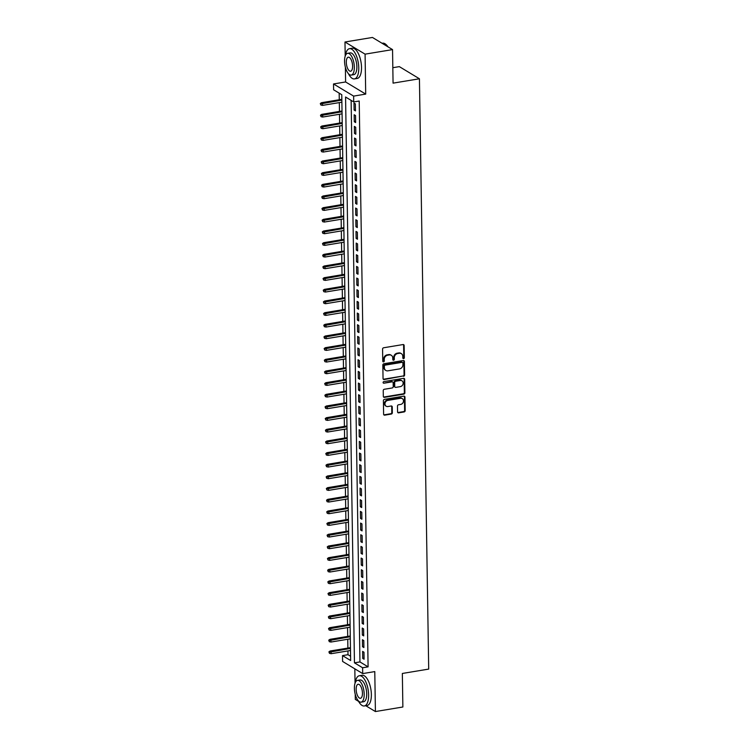 <?xml version="1.0" encoding="UTF-8"?>
<svg xmlns="http://www.w3.org/2000/svg" width="749" height="749" viewBox="0 0 749 749"><rect width="100%" height="100%" fill="white"/><g stroke="black" fill="none" stroke-linecap="round" stroke-linejoin="round"><path stroke-width="1.12" d="M403.599 358.612A0.843 0.721 121.1 0 0 404.338 357.685L404.142 345.514A1.198 1.03 121.1 0 0 403.046 344.549L383.647 347.77A1.198 1.03 121.1 0 0 382.58 349.09L382.776 361.252A0.843 0.721 121.1 0 0 384.284 361.009L384.256 359.436A3.848 3.296 121.1 0 1 387.654 355.195L389.265 354.932A3.848 3.296 121.1 0 1 391.315 355.298A3.848 3.296 121.1 0 1 392.776 358.022L392.804 359.595A0.843 0.721 121.1 0 0 394.311 359.342L394.283 357.769A3.848 3.296 121.1 0 1 397.682 353.537L399.292 353.266A3.848 3.296 121.1 0 1 401.342 353.64A3.848 3.296 121.1 0 1 402.803 356.365L402.831 357.938A0.843 0.721 121.1 0 0 403.599 358.612M402.915 358.294A0.843 0.721 121.1 0 0 403.795 357.357L403.599 345.186A1.198 1.03 121.1 0 0 403.383 344.549M382.87 361.617A0.843 0.721 121.1 0 0 383.741 360.681L383.713 359.099L384.256 359.436M392.888 359.951A0.843 0.721 121.1 0 0 393.768 359.014L393.74 357.442L394.283 357.769M397.569 411.875A1.198 1.03 121.1 0 0 398.665 412.849L404.104 411.941A1.198 1.03 121.1 0 0 405.172 410.621L404.956 397.11A1.198 1.03 121.1 0 0 403.861 396.137L384.452 399.357A1.198 1.03 121.1 0 0 383.394 400.678L383.61 414.188A1.198 1.03 121.1 0 0 384.705 415.161L391.278 414.066A1.198 1.03 121.1 0 0 392.336 412.746L392.251 406.96A1.198 1.03 121.1 0 0 391.147 405.995L387.888 406.538A3.221 2.753 121.1 0 1 386.175 406.23A3.221 2.753 121.1 0 1 385.089 402.971A3.221 2.753 121.1 0 1 387.795 400.406L400.565 398.29A3.221 2.753 121.1 0 1 402.279 398.599A3.221 2.753 121.1 0 1 403.374 401.857A3.221 2.753 121.1 0 1 400.668 404.423L398.534 404.769A1.198 1.03 121.1 0 0 397.476 406.098L397.569 411.875M362.61 667.762L362.703 673.594L342.593 661.442L342.508 655.609L350.654 660.534L341.769 94.711L333.614 89.786L333.52 83.954L353.631 96.106L353.715 101.939L345.57 97.014L354.455 662.837L362.61 667.762L368.096 666.853L359.211 101.031L353.715 101.939M392.542 49.603L365.081 54.153L344.98 42L372.44 37.45L392.542 49.603L393.066 83.139L419.431 78.776L428.7 669.091L402.344 673.463L402.868 707L375.408 711.55L374.781 671.591L362.703 673.594M345.373 67.213L345.607 81.959L365.709 94.102L365.081 54.153M365.709 94.102L353.631 96.106M403.552 376.326A1.198 1.03 121.1 0 0 404.61 375.006L404.394 361.495A1.198 1.03 121.1 0 0 403.299 360.522L383.891 363.742A1.198 1.03 121.1 0 0 382.833 365.063L383.048 378.573A1.198 1.03 121.1 0 0 384.143 379.546L403.009 375.998A1.198 1.03 121.1 0 0 404.067 374.678L403.851 361.168A1.198 1.03 121.1 0 0 403.636 360.531M404.675 379.303L404.891 392.813A1.198 1.03 121.1 0 1 403.823 394.133L384.424 397.354A1.198 1.03 121.1 0 1 383.329 396.38L383.235 390.603A1.198 1.03 121.1 0 1 384.293 389.274L392.167 387.973A1.198 1.03 121.1 0 0 393.225 386.653L393.169 382.814A1.198 1.03 121.1 0 0 392.073 381.85L383.872 383.207A0.843 0.721 121.1 0 1 383.853 381.597L403.58 378.329A1.198 1.03 121.1 0 1 404.675 379.303L404.132 378.975L404.348 392.485L404.891 392.813M355.223 694.276L355.307 699.397L358.602 701.392M365.774 705.727L375.408 711.55M355.466 110.899L355.354 103.896L353.996 103.081L354.108 110.075L355.466 110.899M355.644 122.564L355.541 115.561L354.183 114.747L354.286 121.741L355.644 122.564M355.831 134.23L355.719 127.236L354.361 126.412L354.474 133.416L355.831 134.23M356.018 145.896L355.906 138.902L354.549 138.078L354.651 145.081L356.018 145.896M356.196 157.562L356.084 150.568L354.726 149.744L354.839 156.747L356.196 157.562M356.384 169.227L356.271 162.233L354.914 161.41L355.026 168.413L356.384 169.227M356.561 180.893L356.458 173.899L355.092 173.075L355.204 180.078L356.561 180.893M356.749 192.568L356.636 185.565L355.279 184.741L355.391 191.744L356.749 192.568M356.927 204.234L356.824 197.23L355.466 196.407L355.569 203.41L356.927 204.234M357.114 215.899L357.001 208.896L355.644 208.072L355.756 215.075L357.114 215.899M357.301 227.565L357.189 220.562L355.831 219.738L355.944 226.741L357.301 227.565M357.479 239.231L357.367 232.227L356.009 231.413L356.121 238.407L357.479 239.231M357.666 250.896L357.554 243.893L356.196 243.079L356.309 250.072L357.666 250.896M357.844 262.562L357.741 255.559L356.374 254.744L356.487 261.738L357.844 262.562M358.031 274.228L357.919 267.224L356.561 266.41L356.674 273.404L358.031 274.228M358.209 285.893L358.106 278.9L356.749 278.076L356.852 285.079L358.209 285.893M358.397 297.559L358.284 290.565L356.927 289.741L357.039 296.744L358.397 297.559M358.584 309.225L358.471 302.231L357.114 301.407L357.226 308.41L358.584 309.225M358.762 320.89L358.649 313.897L357.292 313.073L357.404 320.076L358.762 320.89M358.949 332.565L358.837 325.562L357.479 324.738L357.591 331.741L358.949 332.565M359.127 344.231L359.024 337.228L357.666 336.404L357.769 343.407L359.127 344.231M359.314 355.897L359.202 348.894L357.844 348.07L357.956 355.073L359.314 355.897M359.492 367.562L359.389 360.559L358.031 359.735L358.134 366.738L359.492 367.562M359.679 379.228L359.567 372.225L358.209 371.401L358.322 378.404L359.679 379.228M359.866 390.894L359.754 383.891L358.397 383.076L358.509 390.07L359.866 390.894M360.044 402.559L359.932 395.556L358.574 394.742L358.687 401.736L360.044 402.559M360.232 414.225L360.119 407.222L358.762 406.407L358.874 413.401L360.232 414.225M360.409 425.891L360.306 418.888L358.949 418.073L359.052 425.067L360.409 425.891M360.597 437.556L360.484 430.563L359.127 429.739L359.239 436.742L360.597 437.556M360.784 449.222L360.672 442.228L359.314 441.404L359.417 448.408L360.784 449.222M360.962 460.888L360.849 453.894L359.492 453.07L359.604 460.073L360.962 460.888M361.149 472.553L361.037 465.56L359.679 464.736L359.792 471.739L361.149 472.553M361.327 484.229L361.215 477.225L359.857 476.401L359.969 483.405L361.327 484.229M361.514 495.894L361.402 488.891L360.044 488.067L360.157 495.07L361.514 495.894M361.692 507.56L361.589 500.557L360.232 499.733L360.335 506.736L361.692 507.56M361.879 519.226L361.767 512.222L360.409 511.398L360.522 518.402L361.879 519.226M362.067 530.891L361.954 523.888L360.597 523.074L360.7 530.067L362.067 530.891M362.244 542.557L362.132 535.554L360.775 534.739L360.887 541.733L362.244 542.557M362.432 554.223L362.319 547.219L360.962 546.405L361.074 553.399L362.432 554.223M362.61 565.888L362.507 558.885L361.14 558.071L361.252 565.064L362.61 565.888M362.797 577.554L362.685 570.56L361.327 569.736L361.439 576.73L362.797 577.554M362.975 589.22L362.872 582.226L361.514 581.402L361.617 588.405L362.975 589.22M363.162 600.885L363.05 593.891L361.692 593.068L361.804 600.071L363.162 600.885M363.349 612.551L363.237 605.557L361.879 604.733L361.982 611.736L363.349 612.551M363.527 624.217L363.415 617.223L362.057 616.399L362.17 623.402L363.527 624.217M363.714 635.892L363.602 628.888L362.244 628.065L362.357 635.068L363.714 635.892M363.892 647.557L363.789 640.554L362.422 639.73L362.535 646.733L363.892 647.557M351.131 100.375L359.951 661.929L368.096 666.853M362.61 651.396L362.722 658.399L364.08 659.223L363.967 652.22L362.61 651.396M339.175 93.148L339.278 99.748M339.325 102.604L339.466 111.414M339.503 114.269L339.643 123.079M339.69 125.935L339.831 134.754M339.877 137.601L340.009 146.42M340.055 149.266L340.196 158.086M340.243 160.932L340.374 169.751M340.421 172.598L340.561 181.417M340.608 184.263L340.748 193.083M340.786 195.929L340.926 204.749M340.973 207.604L341.113 216.414M341.16 219.27L341.291 228.08M341.338 230.935L341.478 239.746M341.525 242.601L341.656 251.411M341.703 254.267L341.844 263.077M341.89 265.932L342.031 274.743M342.068 277.598L342.209 286.418M342.256 289.264L342.396 298.083M342.443 300.929L342.574 309.749M342.621 312.595L342.761 321.415M342.808 324.261L342.948 333.08M342.986 335.927L343.126 344.746M343.173 347.592L343.314 356.412M343.351 359.267L343.491 368.077M343.538 370.933L343.679 379.743M343.725 382.599L343.857 391.409M343.903 394.264L344.044 403.074M344.091 405.93L344.231 414.74M344.268 417.596L344.409 426.415M344.456 429.261L344.596 438.081M344.634 440.927L344.774 449.746M344.821 452.593L344.961 461.412M345.008 464.258L345.139 473.078M345.186 475.924L345.326 484.743M345.373 487.59L345.514 496.409M345.551 499.255L345.692 508.075M345.738 510.93L345.879 519.74M345.916 522.596L346.057 531.406M346.104 534.262L346.244 543.072M346.291 545.927L346.422 554.737M346.469 557.593L346.609 566.403M346.656 569.259L346.796 578.078M346.834 580.924L346.974 589.744M347.021 592.59L347.162 601.41M347.208 604.256L347.339 613.075M347.386 615.921L347.527 624.741M347.573 627.587L347.705 636.407M347.751 639.253L347.892 648.072M347.939 650.928L347.995 654.701L350.588 656.264M419.431 78.776L399.329 66.624L392.822 67.7M354.829 668.838L355.054 683.238M347.995 654.701L342.508 655.609M345.607 81.959L333.52 83.954M344.98 42L345.205 56.166M359.951 661.929L354.455 662.837M354.108 110.075L355.447 109.86M354.286 121.741L355.635 121.525M354.474 133.416L355.812 133.191M354.651 145.081L356 144.857M354.839 156.747L356.178 156.522M355.026 168.413L356.365 168.188M355.204 180.078L356.552 179.854M355.391 191.744L356.73 191.519M355.569 203.41L356.917 203.185M355.756 215.075L357.095 214.851M355.944 226.741L357.282 226.516M356.121 238.407L357.46 238.182M356.309 250.072L357.648 249.857M356.487 261.738L357.835 261.523M356.674 273.404L358.013 273.188M356.852 285.079L358.2 284.854M357.039 296.744L358.378 296.52M357.226 308.41L358.565 308.185M357.404 320.076L358.743 319.851M357.591 331.741L358.93 331.517M357.769 343.407L359.117 343.182M357.956 355.073L359.295 354.848M358.134 366.738L359.483 366.514M358.322 378.404L359.66 378.179M358.509 390.07L359.848 389.845M358.687 401.736L360.026 401.52M358.874 413.401L360.213 413.186M359.052 425.067L360.4 424.852M359.239 436.742L360.578 436.517M359.417 448.408L360.765 448.183M359.604 460.073L360.943 459.849M359.792 471.739L361.13 471.514M359.969 483.405L361.308 483.18M360.157 495.07L361.495 494.846M360.335 506.736L361.683 506.511M360.522 518.402L361.861 518.177M360.7 530.067L362.048 529.843M360.887 541.733L362.226 541.508M361.074 553.399L362.413 553.183M361.252 565.064L362.6 564.849M361.439 576.73L362.778 576.515M361.617 588.405L362.965 588.18M361.804 600.071L363.143 599.846M361.982 611.736L363.331 611.512M362.17 623.402L363.508 623.177M362.357 635.068L363.696 634.843M362.535 646.733L363.883 646.509M362.722 658.399L364.061 658.174M401.342 353.64L400.799 353.313A3.848 3.296 121.1 0 0 398.749 352.938L399.292 353.266M393.74 357.442A3.848 3.296 121.1 0 1 397.139 353.21L398.749 352.938M391.315 355.298L390.772 354.97A3.848 3.296 121.1 0 0 388.722 354.595L389.265 354.932M383.713 359.099A3.848 3.296 121.1 0 1 387.111 354.867L388.722 354.595M383.263 379.209A1.198 1.03 121.1 0 0 383.6 379.219L403.009 375.998M402.906 363.003A0.843 0.721 121.1 0 0 402.138 362.329L385.108 365.147A0.843 0.721 121.1 0 0 384.359 366.074L384.387 367.731A3.848 3.296 121.1 0 0 385.847 370.455A3.848 3.296 121.1 0 0 387.898 370.83L399.545 368.901A3.848 3.296 121.1 0 0 402.934 364.66L402.906 363.003M402.588 362.404L402.044 362.076A0.843 0.721 121.1 0 0 401.595 362.001L402.138 362.329M385.847 370.455L385.304 370.128A3.848 3.296 121.1 0 1 383.844 367.403L383.816 365.746A0.843 0.721 121.1 0 1 384.565 364.819L401.595 362.001M383.544 397.017A1.198 1.03 121.1 0 0 383.881 397.017L403.28 393.805A1.198 1.03 121.1 0 0 404.348 392.485M392.71 381.962L392.167 381.634A1.198 1.03 121.1 0 0 391.521 381.522L383.872 383.207M400.331 386.624A3.221 2.753 121.1 0 0 403.037 384.059A3.221 2.753 121.1 0 0 401.951 380.801A3.221 2.753 121.1 0 0 400.238 380.492L395.734 381.241A1.198 1.03 121.1 0 0 394.676 382.561L394.732 386.4A1.198 1.03 121.1 0 0 395.828 387.364L400.331 386.624M401.951 380.801L401.408 380.473A3.221 2.753 121.1 0 0 399.694 380.164L400.238 380.492M395.191 387.252L394.648 386.924A1.198 1.03 121.1 0 1 394.189 386.072L394.133 382.233A1.198 1.03 121.1 0 1 395.191 380.913L399.694 380.164M404.132 378.975A1.198 1.03 121.1 0 0 403.917 378.339M402.279 398.599L401.736 398.271A3.221 2.753 121.1 0 0 400.022 397.962L400.565 398.29M386.175 406.23L385.632 405.892A3.221 2.753 121.1 0 1 384.546 402.644A3.221 2.753 121.1 0 1 387.252 400.078L400.022 397.962M383.816 414.824A1.198 1.03 121.1 0 0 384.162 414.824L390.735 413.738A1.198 1.03 121.1 0 0 391.793 412.418L391.708 406.632A1.198 1.03 121.1 0 0 391.493 405.995M397.785 412.512A1.198 1.03 121.1 0 0 398.122 412.512L403.561 411.613A1.198 1.03 121.1 0 0 404.629 410.293L404.413 396.773A1.198 1.03 121.1 0 0 404.198 396.137M320.3 103.531L320.862 105.029L320.3 103.531L321.499 102.697L322.482 103.287L322.51 105.384L341.881 102.182M320.844 103.858L341.853 100.076M321.499 102.697L341.834 99.327M322.51 105.384L320.862 105.029M385.988 44.537A14.952 6.254 80.6 0 1 386.147 44.668A14.952 6.254 80.6 0 1 387.935 46.812M387.729 46.691A15.317 6.404 -99.4 0 0 385.829 44.388A15.317 6.404 -99.4 0 0 382.645 43.18L382.074 43.273M348.397 73.645A15.317 6.404 -99.4 0 0 354.474 78.898A15.317 6.404 -99.4 0 0 358.762 67.887A15.317 6.404 -99.4 0 0 349.474 48.676A15.317 6.404 -99.4 0 0 345.411 55.604M354.474 78.898L357.226 78.448A15.317 6.404 -99.4 0 0 361.514 67.438A15.317 6.404 -99.4 0 0 352.217 48.217L349.474 48.676M347.648 53.319L350.167 52.907A11.029 4.606 80.6 0 1 356.861 66.736A11.029 4.606 80.6 0 1 353.771 74.666L351.253 75.087A11.029 4.606 -99.4 0 0 354.333 67.157A11.029 4.606 -99.4 0 0 347.648 53.319A11.029 4.606 -99.4 0 0 344.559 61.249A11.029 4.606 -99.4 0 0 351.253 75.087M346.3 62.298A7.106 2.968 -99.4 0 0 350.607 71.221A7.106 2.968 -99.4 0 0 352.601 66.109A7.106 2.968 -99.4 0 0 348.285 57.186A7.106 2.968 -99.4 0 0 346.3 62.298M358.247 700.718A15.317 6.404 -99.4 0 0 364.323 705.97A15.317 6.404 -99.4 0 0 368.62 694.96A15.317 6.404 -99.4 0 0 359.323 675.738A15.317 6.404 -99.4 0 0 355.26 682.667M364.323 705.97L367.076 705.511A15.317 6.404 -99.4 0 0 371.364 694.501A15.317 6.404 -99.4 0 0 362.067 675.289L359.323 675.738M357.498 680.392L360.026 679.97A11.029 4.606 80.6 0 1 366.71 693.808A11.029 4.606 80.6 0 1 363.63 701.738L361.102 702.15A11.029 4.606 -99.4 0 0 364.192 694.229A11.029 4.606 -99.4 0 0 357.498 680.392A11.029 4.606 -99.4 0 0 354.408 688.322A11.029 4.606 -99.4 0 0 361.102 702.15M356.149 689.37A7.106 2.968 -99.4 0 0 360.456 698.283A7.106 2.968 -99.4 0 0 362.45 693.181A7.106 2.968 -99.4 0 0 358.134 684.258A7.106 2.968 -99.4 0 0 356.149 689.37M320.478 115.196L321.04 116.694L320.478 115.196L321.686 114.363L322.66 114.953L322.697 117.05L342.068 113.848M321.021 115.524L342.031 111.741M321.686 114.363L342.021 110.992M322.697 117.05L321.04 116.694M320.666 126.862L321.227 128.36L320.666 126.862L321.864 126.029L322.847 126.618L322.875 128.716L342.246 125.514M321.209 127.19L342.218 123.407M321.864 126.029L342.209 122.658M322.875 128.716L321.227 128.36M320.844 138.528L321.405 140.026L320.844 138.528L322.051 137.694L323.025 138.284L323.062 140.381L342.433 137.179M321.387 138.855L342.396 135.082M322.051 137.694L342.387 134.324M323.062 140.381L321.405 140.026M321.031 150.193L321.593 151.691L321.031 150.193L322.229 149.36L323.212 149.95L323.24 152.056L342.621 148.845M321.574 150.521L342.583 146.748M322.229 149.36L342.574 145.989M323.24 152.056L321.593 151.691M321.218 161.859L321.78 163.357L321.218 161.859L322.416 161.026L323.39 161.615L323.428 163.722L342.799 160.511M321.761 162.187L342.77 158.413M322.416 161.026L342.752 157.655M323.428 163.722L321.78 163.357M321.396 173.525L321.958 175.023L321.396 173.525L322.604 172.691L323.577 173.281L323.615 175.388L342.986 172.176M321.939 173.852L342.948 170.079M322.604 172.691L342.939 169.33M323.615 175.388L321.958 175.023M321.583 185.19L322.145 186.688L321.583 185.19L322.782 184.357L323.765 184.947L323.793 187.053L343.164 183.842M322.126 185.527L343.136 181.745M322.782 184.357L343.117 180.996M323.793 187.053L322.145 186.688M321.761 196.865L322.323 198.354L321.761 196.865L322.969 196.023L323.942 196.622L323.98 198.719L343.351 195.508M322.304 197.193L343.314 193.411M322.969 196.023L343.304 192.662M323.98 198.719L322.323 198.354M321.948 208.531L322.51 210.02L321.948 208.531L323.147 207.698L324.13 208.288L324.158 210.385L343.529 207.173M322.491 208.859L343.501 205.076M323.147 207.698L343.491 204.327M324.158 210.385L322.51 210.02M322.126 220.197L322.688 221.685L322.126 220.197L323.334 219.363L324.308 219.953L324.345 222.05L343.716 218.839M322.669 220.524L343.679 216.742M323.334 219.363L343.669 215.993M324.345 222.05L322.688 221.685M322.313 231.862L322.875 233.351L322.313 231.862L323.512 231.029L324.495 231.619L324.523 233.716L343.903 230.505M322.856 232.19L343.866 228.408M323.512 231.029L343.857 227.659M324.523 233.716L322.875 233.351M322.501 243.528L323.062 245.026L322.501 243.528L323.699 242.695L324.682 243.285L324.71 245.382L344.081 242.17M323.044 243.856L344.053 240.073M323.699 242.695L344.034 239.324M324.71 245.382L323.062 245.026M322.679 255.194L323.24 256.692L322.679 255.194L323.886 254.36L324.86 254.95L324.897 257.047L344.268 253.845M323.222 255.521L344.231 251.739M323.886 254.36L344.222 250.99M324.897 257.047L323.24 256.692M322.866 266.859L323.428 268.357L322.866 266.859L324.064 266.026L325.047 266.616L325.075 268.713L344.446 265.511M323.409 267.187L344.418 263.405M324.064 266.026L344.4 262.656M325.075 268.713L323.428 268.357M323.044 278.525L323.605 280.023L323.044 278.525L324.251 277.692L325.225 278.282L325.263 280.379L344.634 277.177M323.587 278.853L344.596 275.07M324.251 277.692L344.587 274.321M325.263 280.379L323.605 280.023M323.231 290.191L323.793 291.689L323.231 290.191L324.429 289.357L325.412 289.947L325.441 292.044L344.812 288.842M323.774 290.518L344.783 286.745M324.429 289.357L344.774 285.987M325.441 292.044L323.793 291.689M323.409 301.856L323.971 303.354L323.409 301.856L324.617 301.023L325.59 301.613L325.628 303.719L344.999 300.508M323.952 302.184L344.961 298.411M324.617 301.023L344.952 297.653M325.628 303.719L323.971 303.354M323.596 313.522L324.158 315.02L323.596 313.522L324.804 312.689L325.778 313.279L325.806 315.385L345.186 312.174M324.139 313.85L345.149 310.077M324.804 312.689L345.139 309.318M325.806 315.385L324.158 315.02M323.783 325.188L324.345 326.686L323.783 325.188L324.982 324.354L325.965 324.944L325.993 327.051L345.364 323.84M324.326 325.525L345.336 321.742M324.982 324.354L345.317 320.993M325.993 327.051L324.345 326.686M323.961 336.863L324.523 338.351L323.961 336.863L325.169 336.02L326.143 336.619L326.18 338.717L345.551 335.505M324.504 337.19L345.514 333.408M325.169 336.02L345.504 332.659M326.18 338.717L324.523 338.351M324.148 348.528L324.71 350.017L324.148 348.528L325.347 347.686L326.33 348.285L326.358 350.382L345.729 347.171M324.692 348.856L345.701 345.074M325.347 347.686L345.692 344.325M326.358 350.382L324.71 350.017M324.326 360.194L324.888 361.683L324.326 360.194L325.534 359.361L326.508 359.951L326.545 362.048L345.916 358.837M324.869 360.522L345.879 356.739M325.534 359.361L345.869 355.99M326.545 362.048L324.888 361.683M324.514 371.86L325.075 373.348L324.514 371.86L325.712 371.027L326.695 371.616L326.723 373.714L346.094 370.502M325.057 372.187L346.066 368.405M325.712 371.027L346.057 367.656M326.723 373.714L325.075 373.348M324.692 383.525L325.253 385.023L324.692 383.525L325.899 382.692L326.873 383.282L326.91 385.379L346.281 382.168M325.235 383.853L346.244 380.071M325.899 382.692L346.235 379.322M326.91 385.379L325.253 385.023M324.879 395.191L325.441 396.689L324.879 395.191L326.087 394.358L327.06 394.948L327.098 397.045L346.469 393.843M325.422 395.519L346.431 391.736M326.087 394.358L346.422 390.987M327.098 397.045L325.441 396.689M325.066 406.857L325.628 408.355L325.066 406.857L326.264 406.024L327.247 406.613L327.276 408.711L346.647 405.509M325.609 407.184L346.618 403.402M326.264 406.024L346.6 402.653M327.276 408.711L325.628 408.355M325.244 418.522L325.806 420.02L325.244 418.522L326.452 417.689L327.425 418.279L327.463 420.376L346.834 417.174M325.787 418.85L346.796 415.068M326.452 417.689L346.787 414.319M327.463 420.376L325.806 420.02M325.431 430.188L325.993 431.686L325.431 430.188L326.63 429.355L327.613 429.945L327.641 432.042L347.012 428.84M325.974 430.516L346.984 426.733M326.63 429.355L346.974 425.984M327.641 432.042L325.993 431.686M325.609 441.854L326.171 443.352L325.609 441.854L326.817 441.021L327.79 441.61L327.828 443.717L347.199 440.506M326.152 442.182L347.162 438.408M326.817 441.021L347.152 437.65M327.828 443.717L326.171 443.352M325.796 453.519L326.358 455.018L325.796 453.519L326.995 452.686L327.978 453.276L328.006 455.383L347.377 452.171M326.339 453.847L347.349 450.074M326.995 452.686L347.339 449.316M328.006 455.383L326.358 455.018M325.974 465.185L326.536 466.683L325.974 465.185L327.182 464.352L328.156 464.942L328.193 467.048L347.564 463.837M326.527 465.513L347.536 461.74M327.182 464.352L347.517 460.981M328.193 467.048L326.536 466.683M326.161 476.851L326.723 478.349L326.161 476.851L327.369 476.018L328.343 476.607L328.38 478.714L347.751 475.503M326.704 477.188L347.714 473.405M327.369 476.018L347.705 472.656M328.38 478.714L326.723 478.349M326.349 488.526L326.91 490.015L326.349 488.526L327.547 487.683L328.53 488.282L328.558 490.38L347.929 487.168M326.892 488.854L347.901 485.071M327.547 487.683L347.882 484.322M328.558 490.38L326.91 490.015M326.527 500.192L327.088 501.68L326.527 500.192L327.734 499.349L328.708 499.948L328.745 502.045L348.116 498.834M327.07 500.519L348.079 496.737M327.734 499.349L348.07 495.988M328.745 502.045L327.088 501.68M326.714 511.857L327.276 513.346L326.714 511.857L327.912 511.024L328.895 511.614L328.923 513.711L348.294 510.5M327.257 512.185L348.266 508.402M327.912 511.024L348.257 507.653M328.923 513.711L327.276 513.346M326.892 523.523L327.453 525.012L326.892 523.523L328.099 522.69L329.073 523.279L329.111 525.377L348.482 522.165M327.435 523.851L348.444 520.068M328.099 522.69L348.435 519.319M329.111 525.377L327.453 525.012M327.079 535.189L327.641 536.687L327.079 535.189L328.277 534.355L329.26 534.945L329.288 537.042L348.659 533.831M327.622 535.516L348.631 531.734M328.277 534.355L348.622 530.985M329.288 537.042L327.641 536.687M327.257 546.854L327.819 548.352L327.257 546.854L328.465 546.021L329.438 546.611L329.476 548.708L348.847 545.506M327.809 547.182L348.819 543.399M328.465 546.021L348.8 542.651M329.476 548.708L327.819 548.352M327.444 558.52L328.006 560.018L327.444 558.52L328.652 557.687L329.626 558.277L329.663 560.374L349.034 557.172M327.987 558.848L348.997 555.065M328.652 557.687L348.987 554.316M329.663 560.374L328.006 560.018M327.631 570.186L328.193 571.684L327.631 570.186L328.83 569.352L329.813 569.942L329.841 572.039L349.212 568.837M328.174 570.513L349.184 566.731M328.83 569.352L349.165 565.982M329.841 572.039L328.193 571.684M327.809 581.851L328.371 583.349L327.809 581.851L329.017 581.018L329.991 581.608L330.028 583.705L349.399 580.503M328.352 582.179L349.362 578.397M329.017 581.018L349.352 577.648M330.028 583.705L328.371 583.349M327.996 593.517L328.558 595.015L327.996 593.517L329.195 592.684L330.178 593.274L330.206 595.38L349.577 592.169M328.539 593.845L349.549 590.072M329.195 592.684L349.54 589.313M330.206 595.38L328.558 595.015M328.174 605.183L328.736 606.681L328.174 605.183L329.382 604.349L330.356 604.939L330.393 607.046L349.764 603.834M328.717 605.51L349.727 601.737M329.382 604.349L349.717 600.979M330.393 607.046L328.736 606.681M328.362 616.848L328.923 618.346L328.362 616.848L329.56 616.015L330.543 616.605L330.571 618.711L349.952 615.5M328.905 617.176L349.914 613.403M329.56 616.015L349.905 612.645M330.571 618.711L328.923 618.346M328.549 628.514L329.111 630.012L328.549 628.514L329.747 627.681L330.721 628.271L330.758 630.377L350.129 627.166M329.092 628.851L350.101 625.069M329.747 627.681L350.083 624.32M330.758 630.377L329.111 630.012M328.727 640.189L329.288 641.678L328.727 640.189L329.935 639.346L330.908 639.946L330.946 642.043L350.317 638.831M329.27 640.517L350.279 636.734M329.935 639.346L350.27 635.985M330.946 642.043L329.288 641.678M328.914 651.855L329.476 653.343L328.914 651.855L330.112 651.012L331.095 651.611L331.124 653.708L350.495 650.497M329.457 652.182L350.466 648.4M330.112 651.012L350.448 647.651M331.124 653.708L329.476 653.343M403.795 357.357L404.338 357.685M383.741 360.681L384.284 361.009M393.768 359.014L394.311 359.342M397.139 353.21L397.682 353.537M387.111 354.867L387.654 355.195M403.599 345.186L404.142 345.514M383.6 379.219L384.143 379.546M403.851 361.168L404.394 361.495M404.067 374.678L404.61 375.006M384.565 364.819L385.108 365.147M383.816 365.746L384.359 366.074M383.844 367.403L384.387 367.731M403.28 393.805L403.823 394.133M383.881 397.017L384.424 397.354M391.521 381.522L392.073 381.85M395.191 380.913L395.734 381.241M394.133 382.233L394.676 382.561M394.189 386.072L394.732 386.4M387.252 400.078L387.795 400.406M391.708 406.632L392.251 406.96M391.793 412.418L392.336 412.746M390.735 413.738L391.278 414.066M384.162 414.824L384.705 415.161M404.413 396.773L404.956 397.11M404.629 410.293L405.172 410.621M403.561 411.613L404.104 411.941M398.122 412.512L398.665 412.849"/></g></svg>
